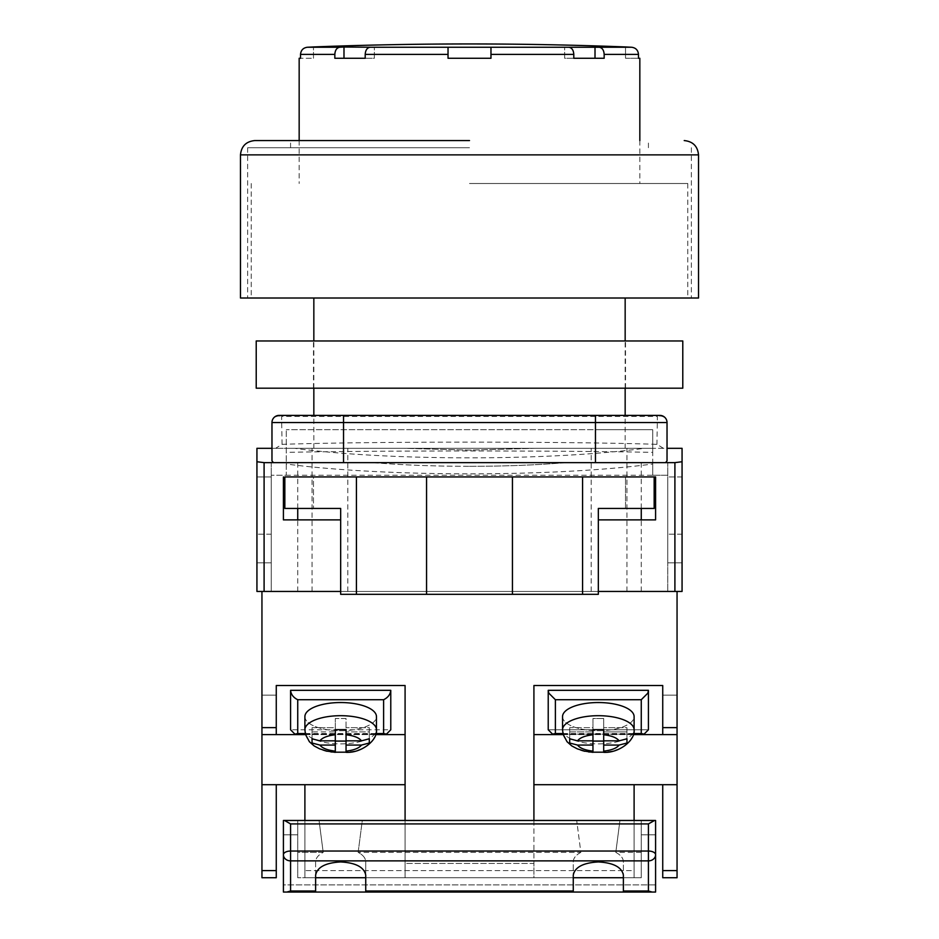 <?xml version="1.0" encoding="UTF-8"?>
<svg xmlns="http://www.w3.org/2000/svg" width="939" height="939" viewBox="0 0 939 939"><rect width="100%" height="100%" fill="white"/><g stroke="black" fill="none" stroke-linecap="round" stroke-linejoin="round"><path stroke-width="0.7" stroke-dasharray="4.7 3.52" d="M625.527 476.942L654.154 476.942L654.154 508.433L625.527 508.433L625.527 476.942L625.527 508.433L598.331 508.433L598.331 594.317L340.669 594.317L340.669 508.433L313.473 508.433L313.473 476.942L625.527 476.942M284.846 476.942L313.473 476.942L313.473 508.433L284.846 508.433L284.846 476.942M426.552 476.942L426.552 594.317M512.448 476.942L512.448 594.317M619.118 740.836L626.959 738.793L626.959 727.678L603.695 727.678L603.695 740.836L619.118 740.836C616.759 737.714 611.618 735.695 603.695 734.756L603.695 718.511L592.955 718.511L592.955 729.638L603.695 729.638L603.695 718.511L592.955 718.511L592.955 751.141C585.032 750.214 579.891 748.183 577.532 745.061L592.955 745.061M598.331 730.73A35.788 14.097 180 0 0 634.107 716.633A35.788 14.097 0 0 0 598.331 702.536A35.788 14.097 0 0 0 562.543 716.633A35.788 14.097 180 0 0 598.331 730.73A35.788 14.097 0 0 0 634.107 716.633L634.107 729.791A35.788 14.097 0 0 1 598.331 743.888A35.788 14.097 0 0 1 562.543 729.791A35.788 14.097 180 0 1 598.331 715.694A35.788 14.097 180 0 1 634.107 729.791A35.788 14.097 180 0 1 598.331 743.888A35.788 14.097 180 0 1 562.543 729.791L562.543 716.633A35.788 14.097 0 0 0 598.331 730.73M592.955 751.141L592.955 752.186L603.695 752.186L603.695 731.904L603.695 741.071L592.955 741.071M619.118 745.061L603.695 745.061L603.695 731.904L626.959 731.904L626.959 743.019L626.959 727.678L626.959 731.904L626.959 727.678L603.695 727.678L603.695 740.836L603.695 731.904L626.959 731.904L626.959 743.019L619.118 745.061C616.747 748.183 611.618 750.214 603.695 751.141L603.695 741.071M592.955 740.836L592.955 727.678L569.703 727.678L569.703 738.793L577.532 740.836L592.955 740.836L592.955 718.511L592.955 727.678L569.703 727.678L569.703 731.904L592.955 731.904L569.703 731.904L569.703 743.019L569.703 727.678L569.703 743.019L577.532 745.061M603.695 718.511L603.695 727.678L603.695 718.511M469.5 140.568L254.786 140.568L469.5 140.568M240.478 298.015L698.522 298.015M469.5 147.728L247.638 147.728L469.5 147.728M652.147 892.05L648.426 891.005L623.379 891.005L623.379 861.814C623.261 858.129 620.726 854.983 615.796 852.377L619.951 820.475L641.267 820.475L641.267 834.794L655.586 834.794L641.267 834.794L641.267 877.73L297.733 877.73L297.733 852.377L323.204 852.377L319.049 820.475L334.836 820.475L297.733 820.475L319.049 820.475L323.204 852.377C318.274 854.983 315.739 858.129 315.621 861.814L315.621 891.005L290.574 891.005L290.574 860.875A7.16 6.115 0 0 1 283.414 854.76L283.414 820.475L283.414 834.794L297.733 834.794L297.733 820.475L283.414 820.475L297.733 820.475L297.733 852.377L323.204 852.377C318.274 854.983 315.739 858.129 315.621 861.814L315.621 877.73L365.729 877.73L365.729 892.05L365.729 861.814C365.611 858.129 363.076 854.983 358.146 852.377L362.301 820.475L283.414 820.475L283.414 884.89L655.586 884.89L655.586 820.475L604.164 820.475L641.267 820.475L641.267 877.73L623.379 877.73L623.379 892.05L655.586 892.05L283.414 892.05L315.621 892.05L315.621 877.73L297.733 877.73L297.733 820.475L297.733 877.73L297.733 834.794L283.414 834.794L297.733 834.794L283.414 834.794L283.414 892.05L283.414 854.76A7.16 3.721 180 0 1 290.574 851.039L290.574 823.914L648.426 823.914L654.53 820.475M315.621 877.73L641.267 877.73L641.267 834.794L655.586 834.794L641.267 834.794L641.267 820.475L641.267 852.377L615.796 852.377L619.951 820.475L576.699 820.475L580.854 852.377L358.146 852.377L362.301 820.475L576.699 820.475L580.854 852.377L358.146 852.377C363.076 854.983 365.611 858.129 365.729 861.814L365.729 892.05L315.621 892.05L315.621 875.101C317.218 867.167 325.563 862.777 340.669 861.932C355.775 862.777 364.132 867.167 365.729 875.101L365.729 861.814L365.729 877.73L623.379 877.73L623.379 861.814C623.261 858.129 620.726 854.983 615.796 852.377L641.267 852.377L641.267 877.73L623.379 877.73L623.379 892.05L573.271 892.05L573.271 875.101C574.868 867.167 583.225 862.777 598.331 861.932C613.437 862.777 621.782 867.167 623.379 875.101L623.379 877.73M580.854 852.377C575.924 854.983 573.389 858.129 573.271 861.814L573.271 892.05L573.271 861.814C573.389 858.129 575.924 854.983 580.854 852.377M655.586 834.794L655.586 820.475L641.267 820.475L655.586 820.475L655.586 892.05L655.586 884.89L283.414 884.89L283.414 892.05L655.586 892.05L655.586 884.89M662.734 784.699L662.734 870.582L677.054 870.582L677.054 877.73L662.734 877.73L677.054 877.73L662.734 877.73L662.734 784.699L634.107 784.699L662.734 784.699L662.734 877.73L662.734 870.582L677.054 870.582L677.054 591.453L261.946 591.453L261.946 877.73L261.946 870.582L276.266 870.582L276.266 784.699L304.893 784.699L304.893 870.582L634.107 870.582L634.107 784.699L677.054 784.699L677.054 591.453L261.946 591.453L677.054 591.453L677.054 784.699M634.107 820.475L634.107 877.73L634.107 784.699L533.915 784.699L533.915 685.517L533.915 863.422L405.085 863.422L405.085 820.475M304.893 820.475L304.893 877.73L304.893 870.582L634.107 870.582L634.107 877.73L304.893 877.73L634.107 877.73L304.893 877.73L405.085 877.73L405.085 784.699L304.893 784.699L304.893 877.73L304.893 784.699L261.946 784.699L261.946 870.582L276.266 870.582L276.266 877.73L261.946 877.73L276.266 877.73L261.946 877.73L261.946 591.453L261.946 734.591L261.946 695.13L261.946 734.591L276.266 734.591L276.266 695.13L261.946 695.13L261.946 734.591L405.085 734.591L405.085 877.73L533.915 877.73L533.915 863.422L405.085 863.422L405.085 877.73L405.085 685.517L405.085 784.699M682.066 461.742L682.066 591.453L271.254 591.453L682.066 591.453L682.066 534.197L682.066 591.453L674.906 591.453L674.906 462.634L682.066 461.742L682.066 448.314L535.089 448.314L626.959 448.314L535.089 448.314L469.5 450.11L403.911 448.314L312.041 448.314L403.911 448.314L469.5 450.11L535.089 448.314L644.377 448.314A237.485 29.461 0 0 1 294.623 448.314L271.97 448.314L271.97 460.838M563.2 734.591L633.449 734.591M662.734 734.591L677.054 734.591L662.734 734.591L662.734 695.13L677.054 695.13L662.734 695.13L662.734 734.591L662.734 685.517L662.734 695.13L662.734 685.517L533.915 685.517L533.915 734.591L677.054 734.591M533.915 820.475L533.915 877.73L634.107 877.73L634.107 784.699M533.915 784.699L533.915 734.591M305.551 734.591L375.8 734.591M405.085 734.591L405.085 685.517L276.266 685.517L276.266 695.13L261.946 695.13L261.946 734.591L276.266 734.591L276.266 685.517L276.266 727.631L261.946 727.631M469.5 183.504L687.782 183.504L469.5 183.504M469.5 298.015L687.782 298.015L469.5 298.015M469.5 448.314L625.163 448.314L469.5 448.314M469.5 591.453L641.267 591.453L469.5 591.453M256.218 340.963L682.782 340.963M256.218 388.194L682.782 388.194M469.5 466.319C504.536 466.284 536.627 465.063 565.783 462.634L641.267 462.634L565.783 462.634C536.627 465.063 504.536 466.284 469.5 466.319C434.464 466.284 402.373 465.063 373.217 462.634L297.733 462.634L373.217 462.634C402.373 465.063 434.464 466.284 469.5 466.319M294.623 448.314L403.911 448.314L256.934 448.314L256.934 461.742L264.094 462.634L674.906 462.634M667.03 460.838L667.03 448.314L644.377 448.314M264.094 462.634L264.094 591.453L256.934 591.453L256.934 534.197L256.934 591.453L271.254 591.453L256.934 591.453L256.934 461.742M256.934 562.825L256.934 476.942L256.934 562.825L256.934 476.942L256.934 562.825L256.934 476.942L256.934 562.825L256.934 476.942L256.934 562.825L271.254 562.825L256.934 562.825L271.254 562.825L271.254 476.942L271.254 562.825L256.934 562.825L271.254 562.825L271.254 476.942L256.934 476.942L271.254 476.942L256.934 476.942L271.254 476.942L271.254 562.825L256.934 562.825L271.254 562.825L271.254 476.942L256.934 476.942L271.254 476.942L271.254 562.825L256.934 562.825M682.066 562.825L682.066 476.942L682.066 562.825L682.066 476.942L682.066 562.825L682.066 476.942L682.066 562.825L682.066 476.942L682.066 562.825L667.746 562.825L682.066 562.825L667.746 562.825L667.746 476.942L667.746 562.825L682.066 562.825L667.746 562.825L667.746 476.942L667.746 562.825L682.066 562.825L667.746 562.825L667.746 476.942L667.746 562.825L682.066 562.825M663.439 448.314L656.948 444.347C570.149 441.412 369.285 441.4 282.052 444.347L275.561 448.314M565.783 462.634L667.746 462.634L667.746 475.263L667.746 462.634L565.783 462.634M595.467 448.314L652.722 448.314L652.722 429.71L595.467 429.71L595.467 448.314L286.278 448.314L652.722 448.314L652.722 475.263L667.746 475.263L667.746 591.453L667.746 475.263L271.254 475.263L286.278 475.263L286.278 429.71L286.278 475.263M652.722 475.263L652.722 464.019A251.793 31.233 180 0 1 286.278 464.019M271.254 475.263L271.254 462.634L373.217 462.634L271.254 462.634L271.254 591.453L271.254 534.197L256.934 534.197L271.254 534.197L271.254 591.453L271.254 475.263M271.254 476.942L271.254 562.825L271.254 476.942L256.934 476.942L271.254 476.942M682.066 534.197L667.746 534.197L682.066 534.197M682.066 476.942L667.746 476.942L667.746 562.825L667.746 476.942L682.066 476.942M282.052 444.347L281.606 416.435L657.394 416.435L656.948 444.347M652.722 464.019L652.722 452.363C559.996 450.509 379.321 450.497 286.278 452.363M652.722 452.363L652.722 429.71L286.278 429.71L595.467 429.71M271.97 448.314L271.97 422.55A7.16 6.526 180 0 1 281.606 416.435L279.129 415.39L659.871 415.39L657.394 416.435A7.16 6.526 180 0 1 667.03 422.55A7.16 7.16 0 0 0 659.871 415.39A7.16 7.16 0 0 1 667.03 422.55L667.03 448.314M340.669 519.889L340.669 591.453L340.669 519.889L283.414 519.889L283.414 476.942L654.154 476.942M598.331 519.889L598.331 591.453L598.331 519.889L655.586 519.889L655.586 476.942L283.414 476.942M273.413 462.634L665.587 462.634M279.129 415.39A7.16 7.16 0 0 0 271.97 422.55A7.16 7.16 0 0 1 279.129 415.39M375.917 734.134L305.433 734.134M294.916 734.134L290.574 729.791L390.777 729.791L390.777 690.318L290.574 690.318L290.574 729.791L390.777 729.791L386.434 734.134L294.916 734.134L386.434 734.134M361.468 745.061L346.045 745.061L346.045 752.186L346.045 734.756C353.968 735.695 359.109 737.714 361.468 740.836L369.297 738.793L369.297 727.678L369.297 743.019L361.468 745.061C359.097 748.183 353.956 750.214 346.045 751.141L346.045 741.071L335.305 741.071L335.305 731.904L312.041 731.904L312.041 727.678L335.305 727.678L335.305 718.511L335.305 729.638L346.045 729.638L346.045 718.511L335.305 718.511L335.305 740.836L335.305 727.678L312.041 727.678L312.041 738.793L319.882 740.836L335.305 740.836L335.305 731.904L335.305 752.186L335.305 731.904L312.041 731.904L312.041 742.878M340.669 730.73A35.788 14.097 180 0 0 376.457 716.633A35.788 14.097 0 0 0 340.669 702.536A35.788 14.097 0 0 0 304.893 716.633A35.788 14.097 180 0 0 340.669 730.73A35.788 14.097 0 0 0 376.457 716.633L376.457 729.791A35.788 14.097 0 0 1 340.669 743.888A35.788 14.097 0 0 1 304.893 729.791A35.788 14.097 180 0 1 340.669 715.694A35.788 14.097 180 0 1 376.457 729.791A35.788 14.097 180 0 1 340.669 743.888A35.788 14.097 180 0 1 304.893 729.791L304.893 716.633A35.788 14.097 0 0 0 340.669 730.73M369.297 738.793L369.297 727.678L346.045 727.678L369.297 727.678L369.297 731.904L346.045 731.904L369.297 731.904L369.297 742.878M641.267 733.547L552.566 734.134L548.223 729.791L648.426 729.791L648.426 690.318L647.851 693.146L641.267 699.719L641.267 733.547L644.084 734.134L648.426 729.791L548.223 729.791L548.223 690.318L548.81 693.146L555.383 699.719L641.267 699.719M370.095 47.243L448.032 47.009L448.032 58.265L490.968 58.265L448.032 58.265L448.032 54.392L448.032 58.265L490.968 58.265L490.968 47.009L448.032 47.009L448.032 54.392L365.201 54.392C365.482 50.166 367.114 47.783 370.095 47.243L339.73 47.243C336.749 47.783 335.117 50.166 334.836 54.392L334.836 58.265L365.201 58.265L365.201 54.392M573.799 54.392L573.799 58.265L604.164 58.265L604.164 54.392C603.883 50.166 602.251 47.783 599.27 47.243L568.905 47.243C571.886 47.783 573.518 50.166 573.799 54.392L490.968 54.392L490.968 47.243L568.905 47.243M625.527 46.95L625.527 58.265L638.473 58.265L625.527 58.265L625.527 47.009L631.548 47.243C635.762 47.783 638.074 50.166 638.473 54.392L638.473 58.265L639.835 58.265M299.165 58.265L300.527 58.265L300.527 54.392C300.926 50.166 303.227 47.783 307.452 47.243L313.473 46.95M374.356 58.265L374.356 47.009L374.356 58.265L343.991 58.265L374.356 58.265M343.991 58.265L334.836 58.265L343.991 58.265L343.991 47.009M313.473 58.265L313.473 47.009L313.473 58.265L300.527 58.265L313.473 58.265M564.644 58.265L564.644 47.009L564.644 58.265L595.009 58.265L564.644 58.265M595.009 58.265L604.164 58.265L595.009 58.265L595.009 47.009M276.266 734.591L276.266 727.631M276.266 784.699L276.266 877.73L276.266 784.699L304.893 784.699M261.946 734.591L261.946 784.699M677.054 591.453L261.946 591.453M592.486 820.475L346.514 820.475L592.486 820.475M284.47 820.475L290.574 823.914M623.379 891.005L623.379 892.05M290.574 891.005L286.853 892.05M315.621 892.05L315.621 891.005M365.729 892.05L573.271 892.05M365.729 877.73L573.271 877.73M603.695 734.756L603.695 740.836M603.695 745.061L603.695 751.141M577.532 740.836C579.903 737.714 585.044 735.695 592.955 734.756M648.426 690.318L548.223 690.318M346.045 751.141L346.045 752.186L335.305 752.186L335.305 741.071M346.045 734.756L346.045 718.511L335.305 718.511L335.305 740.836M346.045 741.071L346.045 745.061M312.041 743.019L312.041 727.678L312.041 743.019L319.882 745.061L335.305 745.061M346.045 740.836L361.468 740.836M335.305 751.141L335.305 752.186L335.305 751.141C327.382 750.214 322.241 748.183 319.882 745.061M319.882 740.836C322.253 737.714 327.382 735.695 335.305 734.756M297.733 733.547L297.733 699.719L383.617 699.719C387.936 697.607 390.319 694.473 390.777 690.318M297.733 699.719C293.414 697.607 291.031 694.473 290.574 690.318M240.478 154.876L698.522 154.876M343.533 448.314L343.533 429.71M305.292 733.547L376.058 733.547M562.942 733.547L633.708 733.547M604.164 54.392L638.473 54.392M300.527 54.392L334.836 54.392M307.452 47.243L339.73 47.243M599.27 47.243L631.548 47.243M276.266 870.582L261.946 870.582M677.054 727.631L662.734 727.631M677.054 870.582L662.734 870.582M648.426 823.914L648.426 891.005M290.574 854.76L290.574 851.039L648.426 851.039A7.16 3.721 180 0 1 655.586 854.76A7.16 6.115 0 0 1 648.426 860.875L290.574 860.875L290.574 854.76M573.271 891.005L365.729 891.005M555.383 733.547L555.383 699.719M383.617 699.719L383.617 733.547M247.638 147.728L247.638 298.015M290.574 147.728L290.574 140.568M691.362 147.728L691.362 298.015M648.426 147.728L648.426 140.568M687.782 183.504L687.782 298.015M625.163 448.314L625.163 415.39M625.163 388.194L625.163 340.963M591.171 591.453L591.171 448.314M251.218 183.504L251.218 298.015M313.837 448.314L313.837 415.39M313.837 388.194L313.837 340.963M347.829 591.453L347.829 448.314M313.473 388.194L313.473 340.963M625.527 388.194L625.527 340.963M312.041 591.453L312.041 448.314M641.267 591.453L641.267 519.889M641.267 508.433L641.267 462.634M626.959 591.453L626.959 448.314M297.733 591.453L297.733 519.889M297.733 508.433L297.733 462.634M563.083 734.134L633.567 734.134M639.835 140.568L639.835 183.504M299.165 140.568L299.165 183.504M634.107 729.791L633.52 734.31L629.611 741.728L624.834 745.953L619.341 748.853L612.075 751.106L603.695 752.35M592.955 752.35C577.368 753.219 561.182 740.12 562.543 729.791M552.566 734.134L644.084 734.134M376.457 729.791L375.87 734.31L371.961 741.728L367.184 745.953L361.679 748.853L354.426 751.106L346.045 752.35M335.305 752.35C319.718 753.219 303.532 740.12 304.893 729.791"/><path stroke-width="1.41" d="M582.579 476.942L582.579 594.317L598.331 594.317L598.331 508.433L654.154 508.433L654.154 476.942L284.846 476.942L284.846 508.433L340.669 508.433L340.669 594.317L356.421 594.317L356.421 476.942M426.552 476.942L426.552 594.317L356.421 594.317M512.448 476.942L512.448 594.317L426.552 594.317M582.579 594.317L512.448 594.317M592.955 729.638L603.695 729.638L603.695 740.836L619.118 740.836L626.959 738.793L626.959 743.019L619.118 745.061L603.695 745.061L603.695 752.186L592.955 752.186L592.955 745.061L577.532 745.061L569.703 743.019L569.703 738.793L577.532 740.836L592.955 740.836L592.955 729.638M592.955 752.186L592.955 751.141C585.044 750.202 579.903 748.183 577.532 745.061M634.107 716.633A35.788 14.097 180 0 0 598.331 702.536A35.788 14.097 180 0 0 562.543 716.633L562.543 729.791A35.788 14.097 0 0 1 598.331 715.694A35.788 14.097 0 0 1 634.107 729.791L634.107 716.633M592.955 741.071L603.695 741.071M592.955 745.061L592.955 740.836M603.695 745.061L603.695 740.836M469.5 140.568L254.786 140.568L469.5 140.568M240.478 154.876L698.522 154.876L698.522 298.015L240.478 298.015L240.478 154.876C241.346 146.202 246.112 141.437 254.786 140.568M284.47 820.475L290.574 823.914L648.426 823.914L648.426 851.039A7.16 3.721 0 0 1 655.586 854.76L655.586 820.475L283.414 820.475L283.414 892.05L315.621 892.05L315.621 891.005L290.574 891.005L286.853 892.05M315.621 891.005L315.621 875.101C317.218 867.167 325.563 862.777 340.669 861.932C355.775 862.777 364.132 867.167 365.729 875.101L365.729 892.05L315.621 892.05M573.271 892.05L573.271 875.101C574.868 867.167 583.225 862.777 598.331 861.932C613.437 862.777 621.782 867.167 623.379 875.101L623.379 892.05L365.729 892.05M315.621 877.73L365.729 877.73M573.271 877.73L623.379 877.73M623.379 892.05L655.586 892.05L655.586 854.76A7.16 6.115 180 0 1 648.426 860.875L648.426 891.005L623.379 891.005M652.147 892.05L648.426 891.005M648.426 823.914L654.53 820.475M677.054 591.453L682.066 591.453L682.066 461.742L674.906 462.634L674.906 591.453L598.331 591.453L677.054 591.453L677.054 877.73L662.734 877.73L662.734 784.699L634.107 784.699L634.107 820.475M261.946 591.453L256.934 591.453L256.934 461.742L264.094 462.634L264.094 591.453L340.669 591.453L261.946 591.453L261.946 877.73L276.266 877.73L276.266 784.699L304.893 784.699L304.893 820.475M662.734 784.699L677.054 784.699M533.915 734.591L563.2 734.591M633.449 734.591L677.054 734.591M634.107 784.699L533.915 784.699M533.915 820.475L533.915 685.517L662.734 685.517L662.734 734.591M405.085 820.475L405.085 685.517L276.266 685.517L276.266 727.631L261.946 727.631M405.085 784.699L304.893 784.699M276.266 784.699L261.946 784.699M261.946 734.591L305.551 734.591M375.8 734.591L405.085 734.591M276.266 734.591L276.266 727.631M682.782 388.194L256.218 388.194L256.218 340.963L682.782 340.963L682.782 388.194M256.934 461.742L256.934 448.314L271.97 448.314M667.03 448.314L682.066 448.314L682.066 461.742M264.094 462.634L665.587 462.634L667.03 460.838L667.03 422.55L595.467 422.55L595.467 462.634M659.871 415.39A7.16 7.16 0 0 1 667.03 422.55A7.16 7.16 0 0 0 659.871 415.39L279.129 415.39A7.16 7.16 0 0 0 271.97 422.55L271.97 460.838L273.413 462.634M674.906 462.634L665.587 462.634M283.414 476.942L283.414 519.889L340.669 519.889M598.331 519.889L655.586 519.889L655.586 476.942L654.154 476.942M297.733 699.719L383.617 699.719L383.617 733.547L386.434 734.134L390.777 729.791L390.777 690.318L290.574 690.318L290.574 729.791L294.916 734.134L297.733 733.547L297.733 699.719C293.414 697.607 291.031 694.473 290.574 690.318M386.434 734.134L375.917 734.134M305.433 734.134L294.916 734.134M383.617 699.719C387.936 697.607 390.319 694.473 390.777 690.318M319.882 745.061C322.253 748.183 327.394 750.202 335.305 751.141L335.305 745.061L319.882 745.061L312.041 743.019L312.041 738.793L319.882 740.836L335.305 740.836L335.305 729.638L346.045 729.638L346.045 740.836L361.468 740.836L369.297 738.793L369.297 743.019L361.468 745.061L346.045 745.061L346.045 752.186L335.305 752.186L335.305 751.141L335.305 752.186M376.457 716.633A35.788 14.097 180 0 0 340.669 702.536A35.788 14.097 180 0 0 304.893 716.633L304.893 729.791A35.788 14.097 0 0 1 340.669 715.694A35.788 14.097 0 0 1 376.457 729.791L376.457 716.633M361.468 745.061C359.097 748.183 353.956 750.202 346.045 751.141L346.045 752.186M335.305 741.071L346.045 741.071M369.297 742.878L369.297 738.793M335.305 745.061L335.305 740.836M346.045 740.836L346.045 745.061M648.426 690.318L647.851 693.146L641.267 699.719L641.267 733.547L644.084 734.134L648.426 729.791L648.426 690.318L548.223 690.318L548.223 729.791L552.566 734.134L563.083 734.134M552.566 734.134L555.383 733.547L555.383 699.719L548.81 693.146L548.223 690.318M343.991 58.265L343.991 47.009L370.095 47.243C367.114 47.783 365.482 50.166 365.201 54.392L448.032 54.392L448.032 47.243L448.032 58.265L490.968 58.265L490.968 47.243L490.968 54.392L573.799 54.392C573.518 50.166 571.886 47.783 568.905 47.243L599.27 47.243C602.251 47.783 603.883 50.166 604.164 54.392L604.164 58.265L573.799 58.265L573.799 54.392M639.835 140.568L639.835 58.265L638.473 58.265L638.473 54.392C638.074 50.166 635.773 47.783 631.548 47.243L625.527 46.95C521.509 42.948 417.491 42.948 313.473 46.95L307.452 47.243C303.238 47.783 300.926 50.166 300.527 54.392L300.527 58.265L299.165 58.265L299.165 140.568M365.201 54.392L365.201 58.265L334.836 58.265L334.836 54.392C335.117 50.166 336.749 47.783 339.73 47.243L343.991 47.009M370.095 47.243L568.905 47.243M595.009 58.265L595.009 47.009M655.586 884.89L655.586 834.794M577.532 740.836C579.903 737.714 585.044 735.695 592.955 734.756M603.695 734.756C611.606 735.695 616.747 737.714 619.118 740.836M619.118 745.061C616.747 748.183 611.606 750.202 603.695 751.141M290.574 891.005L290.574 860.875A7.16 6.115 180 0 1 283.414 854.76A7.16 3.721 0 0 1 290.574 851.039L648.426 851.039L648.426 860.875L290.574 860.875L290.574 823.914M573.271 891.005L365.729 891.005M677.054 870.582L662.734 870.582M677.054 727.631L662.734 727.631M276.266 870.582L261.946 870.582M279.129 415.39A7.16 7.16 0 0 0 271.97 422.55L343.533 422.55L343.533 415.39M343.533 462.634L343.533 422.55L595.467 422.55L595.467 415.39M297.733 733.547L305.292 733.547M376.058 733.547L383.617 733.547M319.882 740.836C322.253 737.714 327.394 735.695 335.305 734.756M346.045 734.756C353.956 735.695 359.097 737.714 361.468 740.836M555.383 699.719L641.267 699.719M555.383 733.547L562.942 733.547M633.708 733.547L641.267 733.547M638.473 54.392L604.164 54.392M334.836 54.392L300.527 54.392M339.73 47.243L307.452 47.243M631.548 47.243L599.27 47.243M562.543 729.791L563.13 734.31L567.039 741.728L571.816 745.953L577.321 748.853L584.574 751.106L592.955 752.35M603.695 752.35C619.282 753.219 635.468 740.12 634.107 729.791M698.522 154.876C697.654 146.202 692.888 141.437 684.214 140.568M625.163 415.39L625.163 388.194M625.163 340.963L625.163 298.015M313.837 415.39L313.837 388.194M313.837 340.963L313.837 298.015M641.267 519.889L641.267 508.433M297.733 519.889L297.733 508.433M304.893 729.791L305.48 734.31L309.389 741.728L314.166 745.953L319.659 748.853L326.925 751.106L335.305 752.35M346.045 752.35C361.632 753.219 377.818 740.12 376.457 729.791M633.567 734.134L644.084 734.134"/></g></svg>
